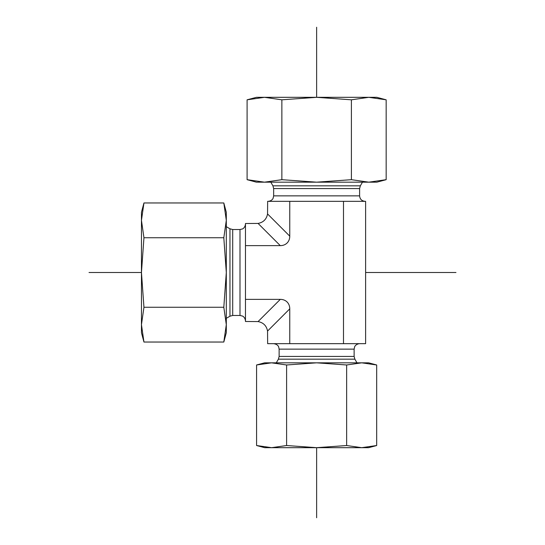 <?xml version="1.0" encoding="UTF-8"?>
<svg xmlns="http://www.w3.org/2000/svg" width="545" height="545" viewBox="0 0 545 545"><rect width="100%" height="100%" fill="white"/><g stroke="black" fill="none" stroke-linecap="round" stroke-linejoin="round"><path stroke-width="0.82" d="M280.287 245.632L245.468 245.632L245.468 299.368L280.287 299.368L258.071 321.577C263.371 322.599 266.532 325.76 267.554 331.06L267.643 343.663L365.62 343.663L365.62 201.337L267.643 201.337L267.554 213.94C266.532 219.24 263.371 222.401 258.071 223.423L280.287 245.632A14.136 10.948 45 0 0 289.763 236.155L289.763 201.337M343.493 343.663L343.493 201.337M267.554 331.06L289.763 308.845A14.136 10.948 -45 0 0 280.287 299.368M289.763 308.845L289.763 343.663M245.468 299.368L245.468 321.489L258.071 321.577M258.071 223.423L245.468 223.511L245.468 245.632M365.082 201.337C361.751 201.01 359.932 199.184 359.605 195.859L273.658 195.859L273.099 198.271C273.174 198.23 272.118 200.941 268.181 201.337M362.452 182.173L360.34 185.831L359.605 188.57L359.605 195.859M316.631 447.677L264.625 447.677L256.579 445.524L271.594 447.677L286.602 445.524L316.631 447.677L346.654 445.524L361.669 447.677L316.631 447.677L316.631 517.75M376.684 445.524L368.638 447.677L361.669 447.677L376.684 445.524L376.684 364.98L361.669 362.827L368.638 362.827L376.684 364.98M361.791 362.827L346.654 364.98L316.631 362.827L361.669 362.827M271.594 362.827L256.579 364.98L264.625 362.827L316.631 362.827L286.602 364.98L271.465 362.827M286.602 364.98L286.602 445.524M256.579 364.98L256.579 445.524M346.654 364.98L346.654 445.524M247.096 99.817L256.416 97.323L376.847 97.323L386.167 99.817L368.781 97.323L351.396 99.817L316.631 97.323L281.867 99.817L264.482 97.323L247.096 99.817L247.096 179.68L264.482 182.173L281.867 179.68L316.631 182.173L256.416 182.173L247.096 179.68M351.396 179.68L368.781 182.173L316.631 182.173L351.396 179.68L351.396 99.817M386.167 179.68L376.847 182.173L368.781 182.173L386.167 179.68L386.167 99.817M281.867 179.68L281.867 99.817M143.948 342.035L141.455 332.716L141.455 212.284L143.948 202.965L141.455 220.35L143.948 237.736L141.455 272.5L143.948 307.264L141.455 324.65L143.948 342.035L223.811 342.035L226.304 324.65L226.304 332.716L223.811 342.035M223.811 237.736L226.304 220.35L226.304 272.5L223.811 237.736L143.948 237.736M223.811 202.965L226.304 212.284L226.304 220.35L223.811 202.965L143.948 202.965M226.304 324.65L223.811 307.264L226.304 272.5L226.304 324.65M223.811 307.264L143.948 307.264M316.631 27.25L316.631 97.323M89.033 272.5L141.455 272.5M365.62 272.5L455.967 272.5M354.127 356.43L279.129 356.43L279.129 349.141L354.127 349.141L354.127 356.43L354.863 359.169L278.4 359.169L276.288 362.827M245.468 320.951C245.114 317.074 242.327 315.916 242.396 316.032L239.991 315.473L239.991 229.527L242.396 228.968C242.327 229.084 245.114 227.926 245.468 224.049M239.991 315.473L232.701 315.473L229.963 316.209L229.963 228.791L226.304 226.679M232.701 315.473L232.701 229.527L229.963 228.791M359.605 188.57L273.658 188.57L273.658 195.859M360.34 185.831L272.922 185.831L273.658 188.57M289.763 236.155L267.554 213.94M354.863 359.169L356.975 362.827M279.129 356.43L278.4 359.169M354.127 349.141L354.631 346.852C354.536 346.92 355.558 344.086 359.605 343.663M279.129 349.141L278.665 346.927C278.693 347.049 278.12 344.317 273.658 343.663M229.963 316.209L226.304 318.321M239.991 229.527L232.701 229.527M272.922 185.831L270.81 182.173"/></g></svg>
